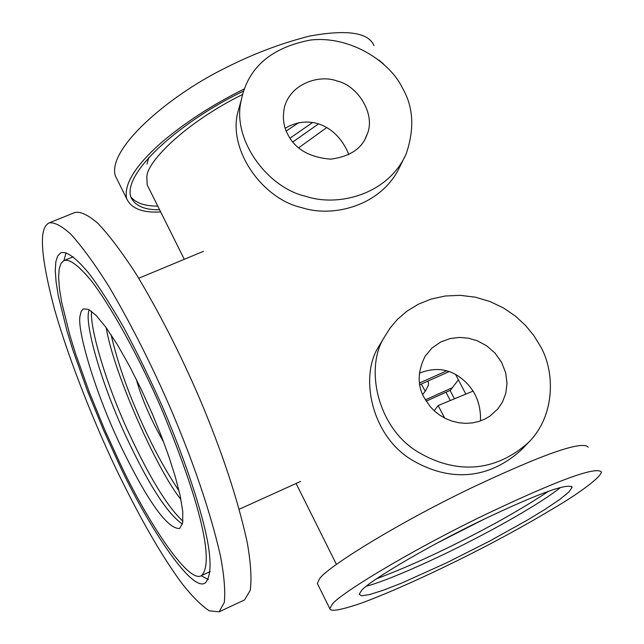 <?xml version="1.0" encoding="UTF-8"?>
<svg xmlns="http://www.w3.org/2000/svg" width="644" height="644" viewBox="0 0 644 644"><rect width="100%" height="100%" fill="white"/><g stroke="black" fill="none" stroke-linecap="round" stroke-linejoin="round"><path stroke-width="0.97" d="M160.686 211.94C142.63 213.019 131.287 208.584 126.659 198.65L115.284 175.683C107.435 149.062 166.595 97.413 223.13 69.093C251.546 54.499 280.373 43.486 309.627 36.064C347.044 29.302 368.489 32.474 373.963 45.579M286.242 131.014L299.058 122.481M126.659 198.65C123.704 184.691 134.813 166.418 159.994 143.805C183.79 123.262 211.957 104.94 244.478 88.832M378.913 60.093L383.752 64.191M159.607 209.783C144.264 210.008 134.636 205.686 130.74 196.831C122.915 170.757 185.214 118.786 243.706 91.005M157.764 206.088C144.932 206.201 135.916 203.085 130.708 196.742M318.426 123.97L292.787 141.978M312.622 122.481L290.001 138.178M146.977 164.035L148.724 157.603M242.635 94.483C185.947 122.368 147.098 161.539 146.856 176.665L147.13 184.764L184.297 259.299M298.591 147.87L326.613 127.657M485.278 518.589L435.513 543.898L485.278 518.589M332.062 604.611L329.817 608.669C330.477 611.929 340.901 610.118 361.083 603.227C390.344 592.528 433.493 572.782 470.201 554.218C504.477 536.903 536.669 518.943 566.76 500.348C587.561 486.985 600.506 476.592 601.464 472.044C596.408 465.998 557.615 480.223 485.069 514.693C407.08 552.359 336.973 595.732 332.062 604.611M361.268 590.83C365.905 583.464 421.345 549.404 481.543 520.392C537.651 493.715 567.839 482.678 572.114 487.275L569.014 491.936L559.636 499.551L545.162 509.291L527.444 520.07L489.609 541.105L447.153 562.566L402.315 582.82L383.655 590.097L369.849 594.493L361.751 595.805L359.199 594.364L361.268 590.83M588.23 447.234C582.675 440.255 543.681 453.835 471.239 487.991C393.387 525.359 323.948 569.521 319.408 579.101L317.339 583.472L329.817 608.669M376.507 578.755C404.762 568.217 435.698 554.291 469.315 536.967C498.488 522.115 524.908 506.884 548.575 491.275M366.412 586.153C386.352 581.21 434.982 559.491 471.07 540.799C503.592 524.136 542.361 502.062 560.618 487.428M89.081 309.675L88.63 311.833C85.241 324.238 99.506 378.35 123.841 431.713C147.243 482.501 166.764 513.284 182.413 524.063M80.178 315.359L81.088 311.768L82.73 309.378L83.454 308.903L88.437 309.345L95.916 315.19L105.729 327.031L117.28 344.508L129.597 366.235L141.608 390.151L152.419 414.108L161.499 436.399L168.881 456.628L175.313 476.826L180.191 495.824L182.791 511.795L182.638 523.033L179.652 528.458C166.74 529.392 145.391 496.782 121.169 446.864C94.563 391.608 76.395 328.199 80.178 315.359M182.912 521.157C167.287 506.925 148.49 475.852 126.522 427.922C104.062 378.117 89.894 326.878 91.553 311.302M106.18 327.659C114.592 377.11 159.768 474.282 180.924 499.366C159.768 474.282 114.592 377.11 106.18 327.659M219.121 611.8L244.503 599.983L250.258 590.331C251.788 578.811 250.806 563.001 247.312 542.908C237.918 499.615 221.963 451.355 199.455 398.145C180.417 354.015 159.422 312.815 136.472 274.545C121.99 252.207 109.094 235.1 97.775 223.235C87.817 214.758 80.146 211.2 74.752 212.552L48.791 223.025C45.064 225.223 42.979 230.053 42.536 237.523C41.619 251.675 45.635 275.672 54.587 309.531C68.055 356.696 91.859 417.892 116.492 469.782C141.567 521.278 161.354 555.16 181.214 582.49C191.373 595.571 200.695 605.014 209.163 610.802L219.121 611.8L224.321 602.381C225.472 590.999 224.136 575.293 220.328 555.265C210.347 512.061 194.029 463.769 171.385 410.373C152.258 366.074 131.36 324.648 108.683 286.081C94.427 263.541 81.796 246.249 70.8 234.183C61.18 225.537 53.838 221.818 48.791 223.025M119.116 464.235L103.346 429.701L87.407 390.787L72.973 350.32L66.936 330.791L58.338 296.055L56.084 281.895L55.263 270.391L55.835 261.73L57.694 255.95L60.681 252.931C66.308 250.701 75.767 257.56 89.057 273.499C99.12 286.822 110.583 304.668 123.471 327.039C136.818 351.777 149.859 378.431 162.594 407.008C187.098 464.388 202.176 513.083 207.505 541.032C211.538 563.041 210.789 577.008 205.259 582.933C191.3 593.293 145.584 521.519 119.116 464.235M201.153 575.72L208.262 579.471M66.058 252.794L63.949 260.57M63.78 260.651L60.939 263.533L59.168 269.039L58.62 277.298L59.409 288.271L61.558 301.77L69.761 334.912L75.525 353.548L89.307 392.18L104.529 429.347L119.591 462.328C144.9 517.06 188.426 585.316 201.701 575.454C213.824 562.767 202.264 506.611 160.976 407.572C136.971 352.703 109.319 303.783 90.885 280.309C78.214 265.087 69.182 258.534 63.78 260.651L73.166 256.819M426.159 401.164L450.438 390.248L452.37 387.704L425.362 399.844L452.37 387.704L458.375 379.815M419.767 384.718L449.101 371.612L427.882 381.095L428.558 382.979L428.405 385.144L425.273 391.27L421.265 384.049M422.673 394.522L425.273 391.27M419.502 382.987L446.695 370.839M450.156 400.262L445.986 392.252M450.067 390.417L454.294 398.515M455.63 374.567L465.733 393.887M179.08 490.961C163.318 467.311 149.038 440.311 136.246 409.962C125.097 383.913 116.717 358.845 111.09 334.751M163.737 442.299C150.752 419.542 141.608 398.515 136.287 379.219M434.193 410.751L438.145 405.543L473.171 391.069M444.65 418.069L438.145 405.543M348.823 154.608C337.359 125.435 309.321 113.843 285.228 128.261M287.82 134.435C283.505 126.691 282.37 117.643 284.423 107.29C290.557 83.527 319.392 74.342 336.852 80.935C358.587 85.749 375.919 115.228 367.104 134.403C362.403 148.289 350.272 156.54 330.718 159.149C309.579 157.442 295.274 149.207 287.82 134.435M402.468 88.067C390.151 62.025 350.594 35.315 310.287 40.065C270.995 47.68 248.004 67.644 241.323 99.965C231.397 138.79 267.01 187.718 305.86 196.331C338.301 207.296 388.195 194.375 406.123 154.013C414.704 128.953 413.488 106.976 402.468 88.067M240.969 101.197L237.781 112.362C227.976 150.736 263.074 199.044 301.4 207.513C333.383 218.316 382.625 205.517 400.351 165.621L406.123 154.013M480.505 420.91C481.044 402.556 474.338 388.115 460.371 377.585C448.313 368.585 434.636 367.136 419.349 373.23M424.146 397.654C417.24 385.217 417.554 371.419 425.112 356.269L432.019 347.977L440.713 341.996L450.188 338.543L459.542 337.424L468.277 338.172L477.373 340.813L486.55 345.731L494.946 353.009L501.579 362.314L505.701 372.82L507.021 383.502L505.773 393.404L502.553 401.88L497.917 408.86L489.778 416.233L484.57 419.22L478.693 421.506L472.285 422.923L465.523 423.358L458.657 422.738L451.935 421.104L445.576 418.536L439.796 415.179L434.716 411.226L430.409 406.863L424.146 397.654M540.034 345.619L533.715 335.427L525.528 325.437L515.409 316.107L503.455 307.953L489.939 301.497L475.304 297.182L460.154 295.322L445.165 296.007L430.965 299.114L418.093 304.338L406.895 311.221L397.549 319.287L390.071 328.054L384.09 337.609C364.826 367.885 377.199 427.471 417.723 451.838C454.406 473.751 494.294 473.316 528.796 442.17C555.989 414.76 554.83 370.276 540.034 345.619M382.713 339.903L378.455 346.987C359.424 376.893 371.588 435.698 411.524 459.719C447.685 481.334 487.017 480.883 521.085 450.116L528.796 442.17M336.426 564.377L296.087 483.475M571.663 486.413L572.114 487.275M201.701 575.454L210.161 571.558M300.611 481.43L239.214 509.235M203.472 251.329L138.75 278.24M428.477 382.488L427.777 381.143M365.325 138.444L367.096 134.419M241.323 99.965L237.781 112.362M384.09 337.609L378.455 346.987"/></g></svg>
